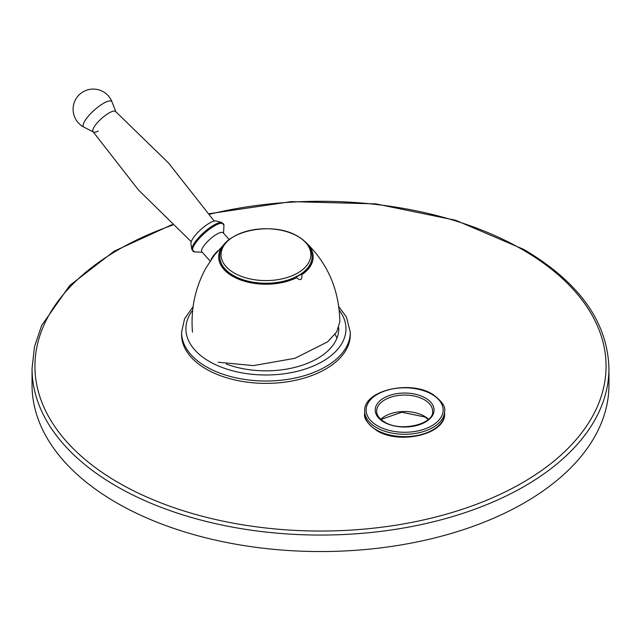 <?xml version="1.0" encoding="UTF-8"?>
<svg xmlns="http://www.w3.org/2000/svg" width="641" height="641" viewBox="0 0 641 641"><rect width="100%" height="100%" fill="white"/><g stroke="black" fill="none" stroke-linecap="round" stroke-linejoin="round"><path stroke-width="0.96" d="M218.164 362.253L253.467 365.602L294.852 358.311L327.575 341.869L336.709 331.91L339.842 321.718M227.05 241.473A47.234 27.267 180 0 0 225.953 242.434A47.234 27.267 180 0 0 232.539 276.231A47.234 27.267 0 0 0 296.599 277.697L296.382 276.191M300.637 274.516L301.871 274.644A47.234 27.267 0 0 0 305.925 242.434A47.234 27.267 0 0 0 304.828 241.473M301.871 274.644C302.215 279.981 300.461 280.99 296.599 277.697M312.087 256.777A46.152 26.65 180 0 1 312.095 256.945A46.152 26.65 180 0 1 283.602 281.567A46.152 26.65 180 0 1 233.308 275.79A46.152 26.65 0 0 1 219.791 256.945A46.152 26.65 0 0 1 219.791 256.777M217.964 250.703A14.278 3.99 138.1 0 0 211.129 259.597M229.23 239.59L223.14 232.787A14.278 3.99 -41.9 0 0 216.77 234.213A14.278 3.99 138.1 0 0 205.376 243.917A14.278 3.99 138.1 0 0 201.875 251.849L210.144 261.071M191.827 249.573L190.93 243.756A17.307 4.832 138.1 0 1 209.359 223.212A17.307 4.832 -41.9 0 1 216.289 221.033L221.97 222.555A20.568 5.745 -41.9 0 0 213.733 225.159A20.568 5.745 138.1 0 0 191.827 249.573L194.624 251.873A20.464 5.713 138.1 0 1 196.499 241.777A20.464 5.713 138.1 0 1 214.366 225.961A20.464 5.713 -41.9 0 1 223.957 225.584L221.97 222.555M214.238 221.105L168.527 162.99L115.524 111.438A15.144 4.231 -41.9 0 0 108.89 113.064A15.144 4.231 138.1 0 0 96.975 123.152A15.144 4.231 138.1 0 0 92.993 131.637L138.448 189.944L191.226 241.721M98.289 131.076A15.144 4.231 138.1 0 1 93.45 132.038A15.144 4.231 138.1 0 1 96.35 123.905A15.144 4.231 138.1 0 1 108.89 113.064A15.144 4.231 -41.9 0 1 115.877 111.943M172.173 224.582L114.21 251.16L69.725 285.493L41.665 325.476L34.47 346.797L32.05 368.527L32.05 385.009A288.45 166.532 0 0 0 116.534 502.768A288.45 166.532 180 0 0 430.888 538.873A288.45 166.532 180 0 0 608.95 385.009L608.95 368.527C607.62 321.95 579.256 282.256 523.865 249.445L455.663 220.272L375.818 203.878L291.198 201.635L209.11 213.749M338.752 327.743A72.834 42.05 180 0 1 338.777 328.785A72.834 42.05 180 0 1 300.733 365.723A72.834 42.05 180 0 1 226.345 364.08M335.043 334.338A72.834 42.05 180 0 1 336.918 338.2M350.315 334.666A84.372 48.708 180 0 1 298.225 379.672A84.372 48.708 180 0 1 206.282 369.112A84.372 48.708 0 0 1 181.571 334.666L181.571 332.318A84.372 48.708 0 0 0 206.282 366.756A84.372 48.708 0 0 0 298.225 377.317A84.372 48.708 0 0 0 350.315 332.318L350.315 334.666M312.095 256.608C311.75 248.452 307.047 241.729 297.977 236.441C271.624 219.863 218.453 231.81 219.791 256.608A46.152 26.65 0 0 0 233.308 275.446A46.152 26.65 0 0 0 283.602 281.223A46.152 26.65 0 0 0 312.095 256.608L312.095 256.945M234.189 272.994A44.902 25.92 0 0 0 297.688 272.994A44.902 25.92 0 0 0 297.688 236.329A44.902 25.92 0 0 0 234.189 236.329A44.902 25.92 0 0 0 234.189 272.994M103.337 103.441A18.942 5.288 -41.9 0 1 112.079 102.031A20.159 20.159 0 0 0 73.098 109.739A20.159 20.159 0 0 0 84.019 127.182A18.942 5.288 138.1 0 1 87.641 116.999A18.942 5.288 138.1 0 1 103.337 103.441M32.05 368.527A288.45 166.532 0 0 0 116.534 486.287A288.45 166.532 0 0 0 430.888 522.383A288.45 166.532 0 0 0 608.95 368.527M172.717 225.095A285.565 164.873 0 0 0 118.577 482.753A285.565 164.873 0 0 0 522.423 482.753A285.565 164.873 0 0 0 522.423 249.589A285.565 164.873 0 0 0 209.479 214.27M444.59 413.565C446.056 434.286 399.543 445.054 376.684 430.536C367.589 423.917 363.591 418.261 364.689 413.565A39.95 23.068 0 0 0 376.387 429.879A39.95 23.068 0 0 0 419.927 434.878A39.95 23.068 0 0 0 444.59 413.565L444.59 411.21C445.751 406.642 441.753 400.986 432.587 394.239C409.727 379.728 363.215 390.497 364.689 411.21A39.95 23.068 0 0 0 376.387 427.523A39.95 23.068 0 0 0 419.927 432.523A39.95 23.068 0 0 0 444.59 411.21M431.866 394.311A38.508 22.235 0 0 0 377.405 394.311A38.508 22.235 0 0 0 377.405 425.752A38.508 22.235 0 0 0 431.866 425.752A38.508 22.235 0 0 0 431.866 394.311M383.831 422.042A29.422 16.986 0 0 0 425.44 422.042A29.422 16.986 0 0 0 425.44 398.021A29.422 16.986 0 0 0 383.831 398.021A29.422 16.986 0 0 0 383.831 422.042M432.619 411.21A27.98 16.153 0 0 0 424.422 399.792A27.98 16.153 0 0 0 393.927 396.29A27.98 16.153 0 0 0 376.66 411.21C376.66 415.184 379.296 418.765 384.552 421.978C400.689 432.595 434.494 423.853 432.619 411.21M428.492 419.262A27.98 16.153 0 0 0 424.422 416.273A27.98 16.153 0 0 0 380.778 419.262M192.661 310.18A80.045 46.216 0 0 0 209.343 361.46A80.045 46.216 0 0 0 311.125 366.924A80.045 46.216 0 0 0 339.217 310.18M339.842 321.846C339.257 290.165 327.952 263.699 305.925 242.434M225.953 242.434L214.479 254.99L205.785 268.267C195.04 288.121 190.601 309.411 192.484 332.142M223.509 233.204L223.957 225.584M202.244 252.258L194.624 251.873M115.765 111.638L112.079 102.031M93.161 131.894L84.019 127.182M364.689 411.21L364.689 413.565M428.276 419.454L424.719 416.938L401.739 412.243L380.994 419.454M350.315 332.318L346.477 317.103L338.777 306.614M193.101 306.614L184.552 318.841L181.571 332.318"/></g></svg>
